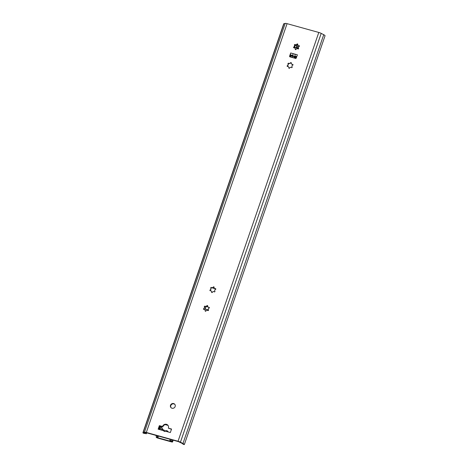 <?xml version="1.0" encoding="UTF-8"?>
<svg xmlns="http://www.w3.org/2000/svg" width="468" height="468" viewBox="0 0 468 468"><rect width="100%" height="100%" fill="white"/><g stroke="black" fill="none" stroke-linecap="round" stroke-linejoin="round"><path stroke-width="0.7" d="M174.933 404.498A2.521 2.358 -38.7 0 0 171.019 407.64M173.64 403.562A2.521 2.358 141.3 0 1 174.312 407.733A2.521 2.358 141.3 0 1 170.849 404.598A2.521 2.358 141.3 0 1 173.64 403.562M207.704 305.879A0.474 0.445 -38.7 0 0 207.271 305.943L205.124 306.487A0.474 0.445 -38.7 0 0 204.574 306.99L203.861 309.067A0.474 0.445 -38.7 0 0 203.75 309.43M209.395 307.669L207.927 306.99M204.996 309.863L205.429 311.302M207.693 306.043A1.111 1.041 -38.7 0 0 208.857 307.295A0.474 0.445 141.3 0 1 209.032 308.166A1.111 1.041 -38.7 0 0 208.453 309.857A0.474 0.445 141.3 0 1 207.757 310.495A1.111 1.041 -38.7 0 0 206.008 310.939A0.474 0.445 141.3 0 1 205.142 310.699A1.111 1.041 -38.7 0 0 203.978 309.447A0.474 0.445 141.3 0 1 203.802 308.57A1.111 1.041 -38.7 0 0 204.387 306.879A0.474 0.445 141.3 0 1 205.078 306.248A1.111 1.041 -38.7 0 0 206.827 305.803A0.474 0.445 141.3 0 1 207.693 306.043M184.304 444.524L183.082 444.255L184.304 444.524A4.235 0.831 -161 0 0 182.965 443.488L180.443 442.166A2.837 0.556 -161 0 0 178.039 441.242L146.32 432.45A2.837 0.556 -161 0 0 144.448 432.192L143.208 432.467A4.235 0.831 -161 0 0 142.939 432.643A4.235 0.831 -161 0 0 143.243 433.146L144.413 433.467A2.989 0.591 19 0 1 144.115 433.046A2.989 0.591 19 0 1 144.302 432.923L146.507 432.771L178.407 441.616L182.181 443.424A2.989 0.591 19 0 1 183.134 444.202L182.491 443.594M214.139 287.188A0.474 0.445 -38.7 0 0 213.706 287.253L211.559 287.797A0.474 0.445 -38.7 0 0 211.009 288.3L210.29 290.382A0.474 0.445 -38.7 0 0 210.185 290.739M297.788 44.255A0.474 0.445 -38.7 0 0 297.361 44.314L295.209 44.858A0.474 0.445 -38.7 0 0 294.659 45.361L293.945 47.443A0.474 0.445 -38.7 0 0 293.834 47.8M171.458 429.291L168.351 428.161L171.545 429.045L170.334 432.549L165.257 431.145L164.502 431.525L163.227 430.578L163.782 429.952L165.327 431.098M168.071 425.459A3.147 2.948 -38.7 0 0 162.858 426.793L159.629 426.015L158.506 429.273M290.482 54.744L289.891 56.47L289.616 56.125A0.632 0.591 -38.7 0 0 289.996 56.874L295.513 58.401A0.632 0.591 -38.7 0 0 296.291 57.979L297.379 54.826A1.574 0.462 -74.5 0 0 297.32 54.99M289.879 56.827A0.632 0.591 141.3 0 1 289.891 56.47M291.353 62.94A0.474 0.445 -38.7 0 0 290.926 63.005L288.774 63.549A0.474 0.445 -38.7 0 0 288.224 64.052L287.51 66.134A0.474 0.445 -38.7 0 0 287.399 66.491M215.83 288.984L214.362 288.3M211.431 291.172L211.864 292.611M214.128 287.358A1.111 1.041 -38.7 0 0 215.292 288.604A0.474 0.445 141.3 0 1 215.467 289.481A1.111 1.041 -38.7 0 0 214.882 291.172A0.474 0.445 141.3 0 1 214.192 291.81A1.111 1.041 -38.7 0 0 212.443 292.248A0.474 0.445 141.3 0 1 211.577 292.009A1.111 1.041 -38.7 0 0 210.413 290.763A0.474 0.445 141.3 0 1 210.237 289.885A1.111 1.041 -38.7 0 0 210.816 288.194A0.474 0.445 141.3 0 1 211.513 287.557A1.111 1.041 -38.7 0 0 213.262 287.118A0.474 0.445 141.3 0 1 214.128 287.358M293.044 64.73L291.576 64.052M288.645 66.924L289.078 68.363M291.342 63.104A1.111 1.041 -38.7 0 0 292.512 64.356A0.474 0.445 141.3 0 1 292.681 65.227A1.111 1.041 -38.7 0 0 292.102 66.924A0.474 0.445 141.3 0 1 291.406 67.556A1.111 1.041 -38.7 0 0 289.657 68A0.474 0.445 141.3 0 1 288.791 67.761A1.111 1.041 -38.7 0 0 287.627 66.509A0.474 0.445 141.3 0 1 287.451 65.631A1.111 1.041 -38.7 0 0 288.036 63.94A0.474 0.445 141.3 0 1 288.727 63.309A1.111 1.041 -38.7 0 0 290.476 62.864A0.474 0.445 141.3 0 1 291.342 63.104M299.479 46.045L298.011 45.361M295.08 48.239L295.513 49.672M297.777 44.419A1.111 1.041 -38.7 0 0 298.947 45.665A0.474 0.445 141.3 0 1 299.116 46.543A1.111 1.041 -38.7 0 0 298.537 48.233A0.474 0.445 141.3 0 1 297.841 48.871A1.111 1.041 -38.7 0 0 296.092 49.31A0.474 0.445 141.3 0 1 295.226 49.07A1.111 1.041 -38.7 0 0 294.062 47.824A0.474 0.445 141.3 0 1 293.886 46.946A1.111 1.041 -38.7 0 0 294.471 45.256A0.474 0.445 141.3 0 1 295.162 44.618A1.111 1.041 -38.7 0 0 296.911 44.179A0.474 0.445 141.3 0 1 297.777 44.419M162.326 429.548A1.574 0.462 105.5 0 0 162.244 429.489L163.782 429.952M165.257 431.157L166.017 430.537L167.468 430.94A1.574 0.462 -74.5 0 1 167.55 430.993L168.211 431.964M163.227 430.578L158.143 429.174L159.348 425.669L162.577 426.447A3.147 2.948 141.3 0 1 167.942 425.283A3.147 2.948 141.3 0 1 168.386 428.056L168.351 428.161M168.644 432.081A3.147 0.62 -161 0 0 168.603 432.028L168.246 431.859M166.877 431.59A1.574 0.462 -74.5 0 1 167.468 430.94M162.244 429.489A1.574 0.462 105.5 0 0 161.647 430.145M159.629 426.015L159.348 425.669M162.823 426.898L162.542 426.553M143.243 433.146L146.373 433.76L146.741 432.836M184.322 444.6L325.061 35.738A4.235 0.831 -161 0 0 323.721 34.696L321.2 33.374A2.837 0.556 -161 0 0 318.796 32.45L287.077 23.663A2.837 0.556 -161 0 0 285.205 23.4L283.965 23.681A4.235 0.831 -161 0 0 283.696 23.85L142.939 432.643M146.695 432.824L146.373 433.76M297.379 54.826L294.928 54.142L295.086 56.271C294.676 56.616 293.892 56.347 292.734 55.47L293.149 53.65L294.928 54.142L294.992 54.516M289.616 56.125L290.698 52.972A1.574 0.462 105.5 0 0 290.546 54.867L291.792 55.856L296.566 57.178M290.476 54.779L290.195 54.434M290.698 52.978L293.149 53.65M207.821 306.856L206.435 306.476M206.06 306.628L205.189 309.055L208.529 310.021M206.575 306.411L207.757 306.739M205.154 308.833L205.914 306.616M215.801 289.008L212.378 287.925M292.184 57.476A2.521 2.358 141.3 0 1 292.278 56.254L292.36 56.014M298.619 48.444L296.683 47.537A1.416 0.415 -74.5 0 1 296.823 45.835L297.221 44.671L297.753 44.817M296.104 49.286L296.039 49.269A1.258 1.182 -38.7 0 1 295.46 48.888A1.258 1.182 -38.7 0 0 295.46 48.888L295.372 48.777M294.822 47.982A1.258 1.182 141.3 0 1 294.77 47.812L294.565 46.847A1.258 1.182 -38.7 0 0 294.711 47.917M294.565 46.847L295.08 45.355L296.823 45.835M292.675 56.102L292.523 56.552A2.521 2.358 -38.7 0 0 292.395 57.535M295.08 45.355A1.416 0.415 -74.5 0 0 294.881 46.935L294.805 47.145M297.063 48.017A1.732 0.503 -74.5 0 1 296.94 47.479L296.934 46.215A1.732 0.503 -74.5 0 1 297.221 44.671M298.578 48.695L295.156 47.327L296.683 47.537M167.994 425.383L165.303 424.64M170.141 439.323L169.878 440.528A3.908 0.766 -161 0 0 171.241 441.453L157.441 437.633A3.908 0.766 -161 0 0 157.792 437.451A3.908 0.766 -161 0 0 157.669 437.141L157.23 435.743M294.916 58.237A2.785 2.609 141.3 0 1 293.986 57.02A0.474 0.445 141.3 0 1 293.793 56.412M295.337 58.471L295.671 57.453L293.986 57.02M295.682 57.459A0.79 0.737 141.3 0 1 295.688 58.389A0.474 0.445 -38.7 0 0 295.665 58.424M294.284 56.546A0.474 0.445 -38.7 0 0 294.015 57.037M159.74 429.238L160.208 427.875L160.653 428.746L159.623 429.583M155.92 435.38L156.505 436.82A2.644 0.521 19 0 1 156.599 437.042A2.644 0.521 19 0 1 156.33 437.165L156.254 437.34A1.574 0.31 -161 0 0 158.055 438.177L171.411 441.88A1.574 0.31 -161 0 0 172.552 441.962A1.574 0.31 -161 0 0 172.511 441.85L172.031 441.517A2.644 0.521 19 0 1 171.042 440.85L171.545 439.709M171.042 440.587L169.878 440.528M161.419 426.921L162.548 429.133A1.258 1.182 141.3 0 1 162.671 429.606M160.922 429.94L161.185 429.8A1.258 1.182 -38.7 0 0 161.758 428.144L160.84 426.348L161.384 427.015L161.548 426.547M160.208 427.875L160.746 426.325M169.913 440.002L170.194 439.335M160.278 426.196L159.161 429.454M162.858 426.793L162.577 426.447M323.721 34.696L182.965 443.488M287.077 23.663L146.32 432.45M318.796 32.45L178.039 441.242M295.027 56.107L296.77 56.593M290.546 54.867L292.734 55.47M321.2 33.374L180.443 442.166M283.965 23.681L143.208 432.467M285.205 23.4L144.448 432.192M290.78 55.16L290.178 56.92M294.969 44.893L294.729 45.589M294.185 47.163L293.957 47.83M291.266 55.651L290.768 57.084M288.534 63.578L288.294 64.274M287.75 65.853L287.522 66.514M298.777 46.73L296.934 46.215M296.94 47.479L298.362 47.876M292.278 56.254L292.523 56.552M161.659 426.576L161.489 427.062M158.389 436.065L157.78 437.832M172.557 439.99L172.031 441.517M156.464 436.773L156.33 437.165M173.101 440.142L172.511 441.85M173.072 440.136L172.493 441.821M161.758 428.144L162.548 429.133M156.505 436.82L157.669 437.141M173.172 440.16L172.552 441.962M156.394 436.667L156.201 437.223M158.278 436.036L157.792 437.451"/></g></svg>
